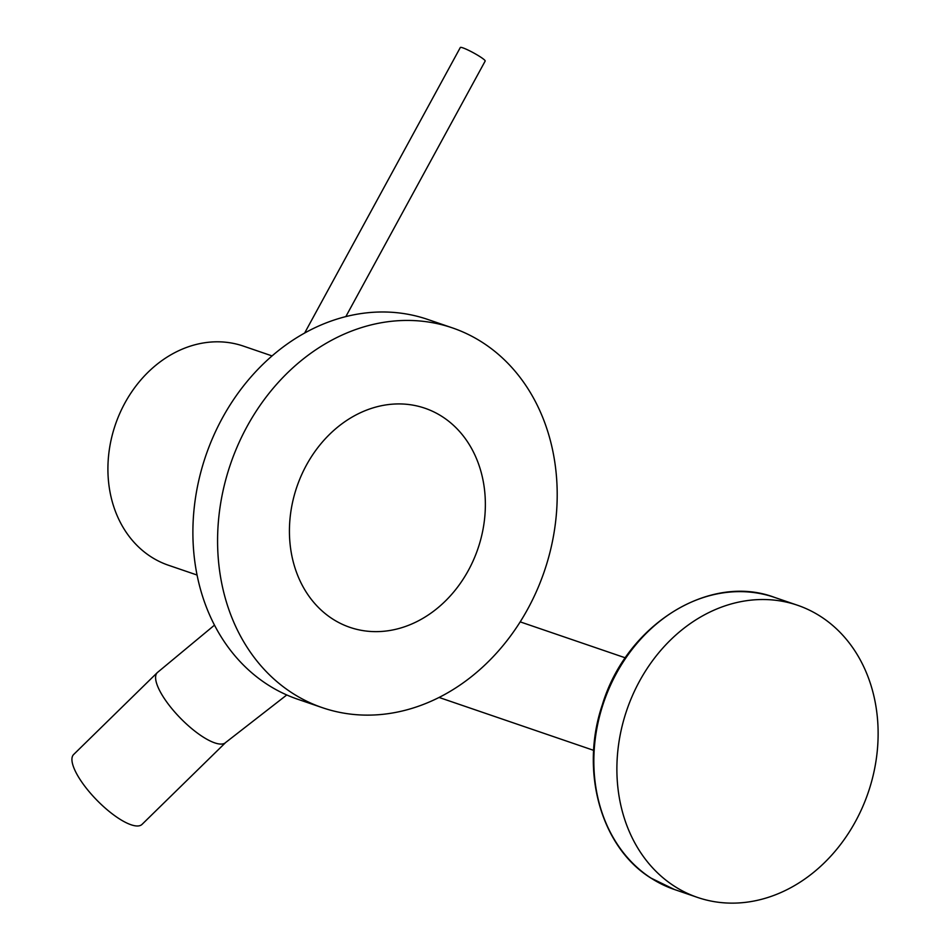 <?xml version="1.0" encoding="UTF-8"?>
<svg xmlns="http://www.w3.org/2000/svg" width="950" height="950" viewBox="0 0 950 950"><rect width="100%" height="100%" fill="white"/><g stroke="black" fill="none" stroke-linecap="round" stroke-linejoin="round"><path stroke-width="1.43" d="M674.084 886.006A154.399 127.549 -71.1 0 1 632.557 695.352A154.399 127.549 -71.1 0 1 797.501 605.245A154.399 127.549 -71.1 0 1 820.931 616.657A154.399 127.549 -71.1 0 1 862.457 807.298A154.399 127.549 -71.1 0 1 697.514 897.418A154.399 127.549 -71.1 0 1 674.084 886.006M142.049 824.374A48.889 15.354 -134.4 0 1 118.798 818.484A48.889 15.354 -134.4 0 1 82.436 783.002A48.889 15.354 -134.4 0 1 73.649 754.502L157.308 672.6A48.889 15.354 -134.4 0 0 166.096 701.1A48.889 15.354 -134.4 0 0 202.457 736.582A48.889 15.354 -134.4 0 0 225.708 742.472L142.049 824.374M291.947 692.859A200.723 165.811 -71.1 0 1 237.951 445.016A200.723 165.811 -71.1 0 1 452.39 327.881A200.723 165.811 -71.1 0 1 482.849 342.713A200.723 165.811 -71.1 0 1 536.833 590.544A200.723 165.811 -71.1 0 1 322.406 707.691A200.723 165.811 -71.1 0 1 291.947 692.859M322.406 707.691L297.706 699.236A200.723 165.811 -71.1 0 1 267.247 684.404A200.723 165.811 -71.1 0 1 213.263 436.561A200.723 165.811 -71.1 0 1 427.69 319.426L452.39 327.881M319.414 608.439A115.805 95.665 -71.1 0 1 305.437 466.973A115.805 95.665 -71.1 0 1 424.887 408.215A115.805 95.665 -71.1 0 1 455.383 427.12A115.805 95.665 -71.1 0 1 469.348 568.599A115.805 95.665 -71.1 0 1 349.897 627.344A115.805 95.665 -71.1 0 1 319.414 608.439M197.066 575.035L168.388 565.226A115.805 95.665 -71.1 0 1 120.638 522.987A115.805 95.665 -71.1 0 1 132.489 390.735A115.805 95.665 -71.1 0 1 243.378 346.097L272.056 355.918M345.848 316.588L485.177 61.049A14.155 1.615 -151.4 0 0 480.296 56.858A14.155 1.615 -151.4 0 0 467.578 49.828A14.155 1.615 -151.4 0 0 460.322 47.5L304.641 333.034M774.452 597.36A154.399 127.549 108.9 0 0 609.508 687.467A154.399 127.549 108.9 0 0 651.035 878.109A154.399 127.549 108.9 0 0 674.464 889.521L650.821 878.014C600.827 847.008 579.761 770.984 602.347 704.746C626.335 624.91 709.27 572.779 774.452 597.36L797.501 605.245M697.514 897.418L674.464 889.521M214.486 625.136L157.308 672.6M520.208 621.87L625.337 657.839M286.769 694.961L225.708 742.472M439.078 697.454L593.667 750.357"/></g></svg>
